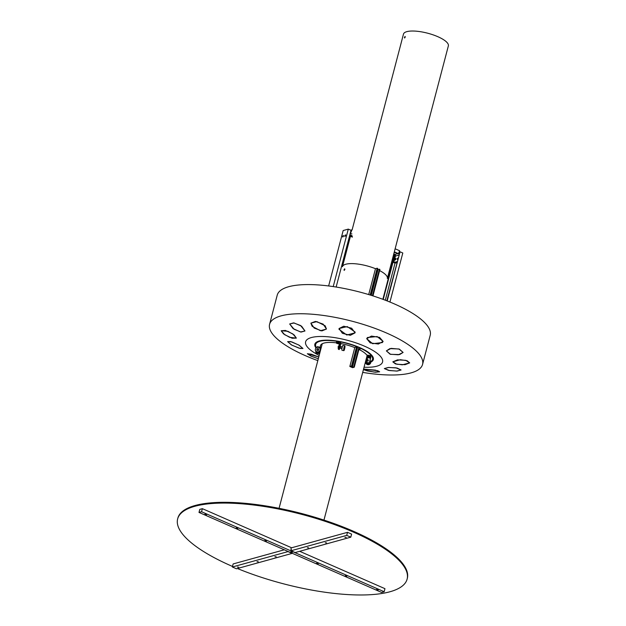 <?xml version="1.0" encoding="UTF-8"?>
<svg xmlns="http://www.w3.org/2000/svg" width="626" height="626" viewBox="0 0 626 626"><rect width="100%" height="100%" fill="white"/><g stroke="black" fill="none" stroke-linecap="round" stroke-linejoin="round"><path stroke-width="0.94" d="M232.496 566.444A118.619 35.901 14.7 0 1 231.284 565.912A118.619 35.901 14.7 0 1 177.643 518.923L177.847 518.164A118.619 35.901 14.7 0 1 353.674 531.372A118.619 35.901 14.7 0 1 407.315 578.361L407.119 579.128A118.619 35.901 14.7 0 1 237.41 568.518M177.643 518.923A118.619 35.901 14.7 0 1 353.471 532.139A118.619 35.901 14.7 0 1 407.119 579.128M274.908 556.686L276.215 556.788L274.908 556.686M256.989 561.647L258.295 561.741L256.989 561.647M237.356 567.07L238.662 567.172L237.356 567.07M307.343 547.727L308.649 547.82L307.343 547.727M325.262 542.765L326.569 542.867L325.262 542.765M344.895 537.343L346.201 537.437L344.895 537.343M347.516 532.319L346.718 535.379L350.803 537.171L351.609 534.111L347.516 532.319L291.207 547.891M284.29 549.8L233.154 563.94L232.356 566.992L236.44 568.784L292.131 553.392L288.038 551.6L232.356 566.992M346.718 535.379L291.027 550.77L295.112 552.562L350.803 537.171M291.027 550.77L291.215 549.299M292.303 552.398L290.722 551.858L292.303 552.398M318.196 563.744L316.615 563.204L318.196 563.744M346.812 576.28L345.231 575.74L346.812 576.28M378.151 590.013L376.578 589.473L378.151 590.013M266.41 541.052L264.837 540.512L266.41 541.052M237.794 528.516L236.213 527.976L237.794 528.516M206.455 514.783L204.874 514.243L206.455 514.783M202.355 508.664L199.796 509.376L198.998 512.428L201.556 511.724L202.355 508.664L291.278 547.625L290.871 549.151L291.395 549.378M201.556 511.724L384.161 591.726L384.959 588.675L299.666 551.303M198.998 512.428L381.602 592.439L384.161 591.726M344.206 270.393L344.629 268.765L344.887 269.462L344.206 270.393L343.979 269.712M350.443 236.268L342.461 266.707A23.201 7.019 14.7 0 1 345.826 264.235A23.201 7.019 14.7 0 1 375.483 268.71L368.698 294.572M379.606 270.596A23.201 7.019 14.7 0 1 387.337 278.484L448.357 45.901A23.201 7.019 14.7 0 0 432.409 34.618A23.201 7.019 14.7 0 0 406.219 31.84A23.201 7.019 14.7 0 0 403.473 34.125L352.109 229.93M344.629 268.765L344.887 269.462M353.76 366.961L354.269 367.188L352.563 367.658L349.832 366.468L351.546 365.991L352.055 366.218L350.67 366.601L352.368 367.345L353.76 366.961L358.925 347.25M377.47 269.337L379.919 269.415L372.971 295.895M359.441 347.469L354.269 367.188M379.411 269.188L372.447 295.73M354.825 347.453L349.832 366.468M375.483 268.695L377.196 268.218L370.162 295.018M356.53 346.984L351.546 365.991M377.196 268.218L377.705 268.444L370.694 295.175M316.49 347.665A29.414 8.905 14.7 0 1 315.653 344.417A29.414 8.905 14.7 0 1 337.711 341.42A29.414 8.905 14.7 0 1 357.149 346.812L352.055 366.218M378.018 269.571L371.257 295.355M357.767 346.765L352.368 367.345M365.052 363.448A30.244 9.155 -165.3 0 0 365.96 363.346M370.717 362.157A30.244 9.155 -165.3 0 0 373.354 359.551A30.244 9.155 -165.3 0 0 359.676 347.571A30.244 9.155 -165.3 0 0 314.847 344.206A30.244 9.155 -165.3 0 0 316.052 348.009M372.814 358.346A30.244 9.155 -165.3 0 0 373.315 357.908M299.212 345.262L302.968 348.502L298.962 348.126L291.395 344.887L287.639 341.639L291.716 341.859L299.212 345.262M292.858 333.948L296.372 338.11L292.17 338.251L284.736 334.738L281.176 330.747L285.433 330.434L292.858 333.948M301.615 326.209L304.972 330.982L300.535 331.976L293.078 328.572L289.674 323.971L294.11 322.969L301.615 326.209M323.141 324.119L326.459 329.033L321.842 330.919L314.189 328.055L310.872 323.149L315.449 321.428L323.141 324.119M351.671 328.227L355.059 332.86L350.349 335.317L342.414 333.314L339.065 328.517L343.744 326.224L351.671 328.227M379.567 337.383L383.112 341.428L378.347 344.034L370.201 342.899L366.703 338.674L371.453 336.084L379.567 337.383M399.365 349.12L403.105 352.438L398.347 354.785L390.108 354.214L386.375 350.889L391.14 348.385L399.365 349.12M405.75 360.318L409.686 362.892L405.03 364.692L396.806 364.246L392.823 361.844L397.51 359.864L405.75 360.318M397.001 368.002L401.094 369.974L396.634 371.085L388.472 370.365L384.333 368.565L388.801 367.446L397.001 368.002M375.467 370.146L379.638 371.805L375.412 372.212L367.345 370.936L363.432 369.622L373.996 372.079L379.638 371.805L377.791 370.733L363.573 369.058L375.467 370.146M318.313 358.745L311.286 356.257L307.343 353.737L311.192 354.183L318.783 356.969L307.343 353.737L310.746 356.014L318.313 358.745M319.182 355.451A39.767 12.035 14.7 0 1 312.937 337.179A39.767 12.035 14.7 0 1 364.582 346.217A39.767 12.035 14.7 0 1 364.058 367.219M317.82 360.623A79.079 23.937 14.7 0 1 305.339 355.631A79.079 23.937 14.7 0 1 269.579 324.307A79.079 23.937 14.7 0 1 386.798 333.118A79.079 23.937 14.7 0 1 422.558 364.442A79.079 23.937 14.7 0 1 362.704 372.392M269.579 324.307L277.232 295.143A79.079 23.937 14.7 0 1 394.45 303.954A79.079 23.937 14.7 0 1 430.211 335.278L422.558 364.442M367.423 356.092A24.031 7.269 14.7 0 1 366.859 356.538M321.983 344.769A24.031 7.269 14.7 0 1 321.701 344.065M315.684 342.79A30.244 9.155 -165.3 0 0 315.911 343.416M404.607 38.006L405.03 36.378L405.249 37.051L404.607 38.006L404.419 37.341M405.03 36.378L405.249 37.051M318.837 352.399L318.681 353.635L319.025 352.321M320.035 348.565L320.449 349.402L320.645 348.635L320.191 347.242L319.902 348.33M320.191 347.242L317.312 346.671L317.132 347.375M315.997 351.695L315.801 353.056L318.681 353.635M318.587 353.354L315.715 352.782M318.783 349.809A1.033 0.97 -18.2 0 0 317.758 348.635A1.033 0.97 -18.2 0 0 316.803 349.934A1.033 0.97 -18.2 0 0 318.783 349.809M318.814 349.582A1.033 0.97 -18.2 0 0 316.936 350.192M315.426 350.388L315.629 351.014A2.488 2.324 -18.2 0 0 320.387 350.716A2.488 2.324 -18.2 0 0 320.348 349.457L320.144 348.831A2.488 2.324 -18.2 0 0 315.387 349.128A2.488 2.324 -18.2 0 0 317.851 351.945A2.488 2.324 -18.2 0 0 320.144 348.831M321.068 348.244A24.445 7.395 14.7 0 1 320.457 345.677A24.445 7.395 14.7 0 1 336.53 342.86M321.874 345.192A24.445 7.395 14.7 0 1 321.404 344.292M358.925 349.441A24.445 7.395 14.7 0 1 367.352 355.881L370.224 356.46L370.522 357.352L370.435 358.182L367.556 357.61L367.556 355.122L370.428 355.693L370.882 357.086L369.285 363.197L370.435 358.182M367.165 359.121A24.445 7.395 14.7 0 1 365.952 360.02M367.54 356.46A24.445 7.395 14.7 0 1 366.75 356.961M357.219 346.546L354.582 347.524A24.445 7.395 14.7 0 0 340.865 343.557M358.98 349.222L361.241 348.604A29.414 8.905 14.7 0 1 372.548 359.34A29.414 8.905 14.7 0 1 370.592 361.562M365.827 362.97A29.414 8.905 14.7 0 1 365.154 363.057M366.906 360.114A0.665 0.618 -18.2 0 0 367.564 360.866A0.665 0.618 -18.2 0 0 368.174 360.036A0.665 0.618 -18.2 0 0 366.906 360.114M370.036 360.31A2.488 2.324 161.8 0 1 368.111 364.105A2.488 2.324 161.8 0 1 367.016 359.684M370.404 360.999L370.615 361.625A2.488 2.324 161.8 0 1 368.315 364.731A2.488 2.324 161.8 0 1 365.889 363.174L365.686 362.548M369.786 361.272A1.823 1.706 161.8 0 1 369.434 362.634M368.855 363.111A1.823 1.706 161.8 0 1 366.492 362.642M369.285 363.197L366.312 362.344A1.823 1.706 161.8 0 1 366.312 362.337A1.823 1.706 161.8 0 1 366.891 360.318M369.794 361.249A1.823 1.706 161.8 0 1 369.356 362.908M369.058 363.15A1.823 1.706 161.8 0 1 366.445 362.626M344.433 348.549L344.519 347.187L344.433 348.549M338.353 347.68L338.056 346.741L338.689 346.397M344.809 345.763L343.009 345.403A2.488 0.454 101.3 0 0 342.25 347.007A2.488 0.454 101.3 0 0 342.031 350.278L343.83 350.638A2.488 0.454 101.3 0 0 344.59 349.034A2.488 0.454 101.3 0 0 344.809 345.763A2.488 0.454 101.3 0 0 344.042 347.367A2.488 0.454 101.3 0 0 343.83 350.638M342.579 345.99L341.921 347.148L341.859 349.566M341.671 348.518L340.364 348.252L340.434 347.164L340.685 346.632L341.992 346.89M369.066 357.008L369.77 356.937L368.174 356.515L369.066 357.008M369.191 362.916L366.312 362.344L366.672 360.975L367.47 361.132A0.665 0.626 -18.2 0 0 368.245 360.255M367.126 359.77L367.556 357.61M370.428 355.693L370.224 356.46M338.94 343.377L337.336 343.009L338.94 343.377M339.871 346.632L339.3 349.543L338.494 349.386L338.165 348.385L339.409 343.651A0.665 0.618 161.8 0 0 338.932 342.907L336.373 342.399L336.702 343.4L339.261 343.909L338.932 342.907M336.373 342.399L336.577 341.632L340.567 342.43L340.896 343.431L340.051 346.671M340.567 342.43L338.963 348.541L338.165 348.385M339.3 349.543L338.963 348.541M389.888 348.612L398.911 348.979L403.105 352.438L399.631 354.559L390.569 354.339L386.375 350.889L389.888 348.612M367.462 337.5L377.165 336.561L383.112 341.428L382.361 342.563L372.619 343.697L366.703 338.674L367.462 337.5M339.018 329.339L339.065 328.517L347.289 326.6L355.114 332.038L355.059 332.86L346.796 335.004L339.018 329.339M312.163 326.318L310.872 323.149L316.85 321.615L325.176 325.802L326.459 329.033L320.442 330.724L312.163 326.318M294.11 329.253L289.674 323.971L293.571 322.875L300.59 325.528L304.972 330.982L301.067 332.077L294.11 329.253M289.681 337.351L283.523 333.885L281.176 330.747L287.921 331.295L294.056 334.847L296.372 338.11L289.681 337.351M300.073 348.439L291.818 345.122L287.639 341.639L290.581 341.546L298.782 345.012L302.968 348.502L300.073 348.439M395.851 367.806L401.094 369.974L397.205 371.061L389.622 370.569L384.333 368.565L388.23 367.485L395.851 367.806M400.28 359.707L407.08 360.701L409.686 362.892L402.283 364.809L395.452 363.909L392.823 361.844L400.28 359.707M345.435 236.018L345.638 235.556L345.435 236.018M343.306 236.605L343.51 236.143L343.306 236.605M351.922 233.913L350.615 233.811L351.922 233.913M352.141 235.799L349.848 234.789M342.61 236.354L342.712 237.035L343.416 235.423L342.61 236.354M344.746 235.759L344.848 236.448L345.552 234.828L344.746 235.759M328.634 285.965L343.173 230.532L348.291 229.116L351.022 230.305L336.139 287.037M348.291 229.116L333.22 286.591M394.638 254.414L382.869 299.298M394.983 254.618L383.229 299.431M395.037 263.108L385.303 300.214M387.189 300.942L400.077 251.801L386.829 300.801M400.077 251.801L402.8 252.998L389.935 302.045M395.984 259.086L395.882 258.405L395.178 260.025L395.984 259.086M398.089 257.873L397.205 258.749L397.307 259.43L397.729 259.234M394.059 252.881L394.56 252.771L394.177 252.427M393.754 254.031L394.724 254.453L397.713 253.632M398.809 255.118L395.452 256.05L393.746 262.544L395.108 263.139L396.829 262.662M397.111 261.613L393.746 262.544M395.452 256.05A1.244 1.049 74.5 0 0 394.724 254.453M351.186 230.751L350.67 233.013L351.898 229.844L350.709 230.172M349.558 235.885L352.368 237.113M393.464 255.118L394.098 255.095L394.317 254.273M349.629 235.611L352.446 236.839M393.543 254.845L394.098 255.095M394.255 252.114L398.371 253.913L399.599 250.736L395.131 248.78M394.333 251.84L398.793 253.796M367.642 356.773L370.522 357.352M367.133 355.513L323.955 520.096M322.249 343.737L279.071 508.32M316.193 342.359L315.653 344.417M373.088 357.282L372.548 359.34M367.118 361.061L366.914 360.443M340.301 348.072L339.574 347.923M340.567 346.773L339.848 346.632"/></g></svg>
